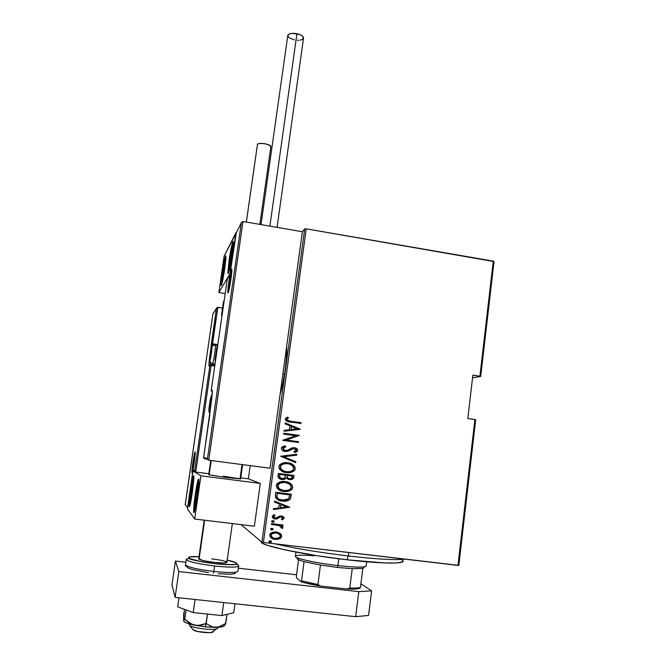 <?xml version="1.0" encoding="UTF-8"?>
<svg xmlns="http://www.w3.org/2000/svg" width="666" height="666" viewBox="0 0 666 666"><rect width="100%" height="100%" fill="white"/><g stroke="black" fill="none" stroke-linecap="round" stroke-linejoin="round"><path stroke-width="1" d="M281.535 536.405L281.335 534.698L280.145 533.433L275.233 531.884L271.845 532.525L270.046 534.04L269.938 536.421L271.578 538.17L276.257 539.485L280.203 538.511L281.685 536.405L280.02 533.349L281.685 536.405L279.287 538.819L280.811 538.061L281.685 536.405M282.85 374.217L284.474 374.459L282.85 374.217M285.181 369.647C283.766 379.703 282.068 387.962 280.086 394.405L283.266 381.277L285.181 369.647L286.413 358.333L286.638 346.57C286.996 351.939 286.513 359.632 285.181 369.647M458.807 565.392L475.699 419.73L474.891 419.53L457.958 565.417L263.411 542.449L306.243 228.838L493.265 261.139L479.92 376.198L472.877 375.125L467.807 418.514L474.891 419.53L467.807 418.514L472.877 375.125L480.71 376.457L494.03 261.572L480.71 376.457L472.56 377.83L480.71 376.457L479.92 376.198L493.265 261.139L494.03 261.572L306.243 228.838L263.411 542.449L458.807 565.392L457.958 565.417L474.891 419.53L475.699 419.73L458.807 565.392M302.364 231.718L304.712 228.879L261.88 542.141L241.042 524.625L261.88 542.141L263.411 542.449L261.88 542.141L304.712 228.879L306.243 228.838L304.712 228.879L302.364 231.718L269.98 468.215L208.741 460.206L269.98 468.215L302.364 231.718L242.99 221.495L302.364 231.718M271.495 523.609L271.387 524.442L279.562 525.682L281.202 526.681L281.185 527.88L282.351 528.496L282.792 527.955L282.742 527.031L281.21 525.632L282.9 525.832L283.017 525.008L271.495 523.609L271.387 524.442L279.187 525.557L282.351 528.496L282.85 527.73L281.21 525.632L282.9 525.832L283.017 525.008L271.495 523.609M281.668 516.874L282.725 518.015L281.343 519.18L282.251 519.88L284.149 518.048L282.317 516.2L279.554 516.108L276.482 518.09L275.05 518.148L273.676 516.999L275.083 515.384L274.092 514.685L272.477 515.892L272.361 517.34L274.242 518.806L276.215 519.064L280.236 516.949L281.56 516.883L282.717 517.757L281.343 519.18L282.251 519.88L284.132 518.215L282.709 519.53M275.358 495.229L275.682 497.768L277.522 499.517L281.102 500.849L285.498 501.148L288.062 500.616L290.218 499.134L291.442 494.272L275.757 492.282L275.358 495.229C275.841 498.976 278.18 500.915 282.359 501.057C285.215 501.615 287.779 501.04 290.043 499.333L291.442 494.272L275.757 492.282L275.358 495.229M278.321 473.418L278.23 477.422L279.887 478.896L282.026 479.52L284.349 479.42L286.28 478.163L289.027 479.578L292.191 479.387L293.506 478.146L293.972 475.457L278.321 473.418L277.98 475.949C278.288 478.155 279.637 479.345 282.026 479.52L286.28 478.163L289.469 479.653L293.207 478.679L293.972 475.457L278.321 473.418M280.652 456.26L295.696 462.612L295.812 461.721L283.658 456.759L296.695 455.153L296.82 454.27L280.652 456.26L295.696 462.612L295.812 461.721L283.658 456.759L296.695 455.153L296.82 454.27L280.652 456.26M283.674 434.082L295.92 435.764L282.817 440.384L298.401 442.499L298.51 441.691L286.23 440.018L299.35 435.406L283.783 433.275L283.674 434.082L295.92 435.764L282.842 440.193L298.401 442.499L298.51 441.691L286.23 440.018L299.35 435.406L283.783 433.275L283.674 434.082M290.726 421.237L287.196 420.146L287.004 419.039L288.545 417.724L287.412 417.058L285.581 418.365L285.289 419.28L285.864 420.562L287.262 421.387L300.949 423.476L301.057 422.669L290.726 421.237C288.936 421.32 287.654 420.696 286.896 419.355L288.545 417.724L287.412 417.058L285.306 419.072C286.139 421.153 287.854 422.136 290.468 422.019L300.949 423.476L301.057 422.669L300.807 423.459L300.915 422.685L290.726 421.237M300.191 429.137L285.19 422.935L285.065 423.817L289.885 425.807L289.352 429.753L284.174 430.361L284.057 431.243L300.166 429.337L285.19 422.935L285.065 423.817L289.885 425.807L289.352 429.753L284.174 430.361L284.057 431.243L300.191 429.137M281.335 448.243L282.109 450.091L285.206 451.473L288.003 451.215L293.823 448.526L295.587 449.026L296.145 449.825L295.829 450.782L293.914 451.656L294.772 452.547L296.961 451.648L297.735 450.474L296.611 448.509L293.789 447.694L291.808 447.993L286.921 450.532L284.357 450.399L282.942 448.476L284.132 447.269L285.822 446.769L285.14 445.87L282.326 446.803L281.335 448.243C281.76 450.208 283.05 451.29 285.206 451.473L294.355 448.559L296.154 450.158L293.914 451.656L294.772 452.547L297.735 450.474C297.369 448.784 296.262 447.877 294.405 447.743L291.958 447.943L286.921 450.532L285.339 450.666L282.942 448.476L285.822 446.769L285.14 445.87L281.576 447.552L281.335 448.243M287.662 462.795L283.741 462.837L280.136 464.377L278.838 466.633L279.512 469.147L282.034 471.253L286.413 472.602L290.368 472.56L293.997 471.004L295.288 468.714L294.563 466.217L291.45 463.844L287.662 462.795C284.449 462.204 281.693 463.003 279.379 465.201L278.838 466.633C279.745 470.338 282.276 472.327 286.413 472.602C289.527 473.168 292.241 472.435 294.58 470.404L295.288 468.714C294.322 465.035 291.783 463.061 287.662 462.795M285.123 481.585L281.194 481.651L277.58 483.2L276.248 485.805L277.439 488.578L280.669 490.651L284.524 491.5L287.837 491.375L291.467 489.801L292.757 487.504L292.041 484.998L288.919 482.634L285.123 481.585C281.968 481.027 279.229 481.801 276.898 483.924L276.273 485.472C277.189 489.185 279.72 491.175 283.866 491.433C286.913 491.974 289.61 491.267 291.949 489.327L292.757 487.504C291.8 483.816 289.252 481.843 285.123 481.585M289.71 507.201L274.55 501.123L274.434 502.022L279.295 503.971L278.754 507.975L273.526 508.674L273.41 509.573L289.71 507.201L274.55 501.123L274.434 502.022L279.295 503.971L278.754 507.975L273.526 508.674L273.41 509.573L289.71 507.201M273.035 520.645L271.811 520.937L271.703 521.728L272.81 522.302L274.026 522.011L274.134 521.22L273.443 520.737L271.603 521.312L272.81 522.302L274.076 521.961L273.035 520.645M271.994 528.296L270.629 528.762L270.97 529.678L273.127 529.495L272.203 528.338L270.562 528.971L271.77 529.953L273.027 529.62L271.994 528.296M270.304 540.734L268.939 541.2L269.28 542.116L271.437 541.924L270.304 540.734L268.873 541.408L270.08 542.39L271.32 542.082L270.304 540.734M288.403 417.74L287.321 417.107L288.545 417.724L286.755 419.372C287.521 420.704 288.794 421.328 290.592 421.245L289.452 421.07M288.886 420.97L288.32 420.837M287.704 420.621L287.063 420.163M287.071 418.781L288.053 417.973M285.181 423.002L300.05 429.145L285.181 423.002M290.867 429.562L291.283 426.448L290.867 429.562M297.186 428.821L291 429.553L291.283 426.448L297.186 428.821L291 429.553L291.425 426.44L297.186 428.821M283.774 433.291L299.35 435.406L286.097 440.01L298.51 441.691L298.251 442.482L298.36 441.683L286.097 440.01L299.2 435.406L283.774 433.291M285.689 446.761L285.023 445.895L285.822 446.769L282.809 448.459L284.948 450.607M294.838 447.835L294.264 447.727C296.12 447.86 297.227 448.767 297.585 450.457L294.73 452.505L297.461 451.157M294.097 448.543L285.198 451.473M285.19 451.473L288.778 450.84M289.169 450.649L291.258 449.392M293.14 448.559L293.681 448.518M297.452 450.924L297.311 449.325L295.396 447.993M284.707 450.549L283.882 450.216M283.1 448.043L284.84 446.961M296.67 454.287L296.695 455.153L283.525 456.743L295.812 461.721L295.554 462.554L295.671 461.696L283.525 456.743L296.553 455.136L296.67 454.287M291.308 463.819L288.411 462.912C292.141 463.37 294.38 465.293 295.138 468.681L294.43 470.371C292.108 472.402 289.385 473.135 286.28 472.569L284.69 472.277M294.713 469.955L295.113 467.682L294.006 465.676M293.023 464.81L291.658 463.986M284.698 472.277L290.226 472.527L294.58 470.404M283.108 463.952L287.421 463.586C284.832 463.111 282.617 463.777 280.777 465.576L280.319 466.783L280.902 465.609C282.75 463.802 284.973 463.136 287.554 463.611C290.917 463.852 292.965 465.492 293.681 468.548L293.132 469.846C291.283 471.595 289.086 472.244 286.53 471.778C283.133 471.553 281.11 469.896 280.444 466.808L280.319 466.774C280.744 469.463 282.376 471.053 285.223 471.536L283.133 470.795M282.359 470.346L281.926 470.038M281.601 469.763L281.102 469.23M280.827 468.856L280.378 467.857M280.436 466.25L282.242 464.335M287.953 463.669L287.421 463.586M293.831 475.432L293.065 478.638L289.469 479.653L288.311 479.403L290.709 479.645L292.657 479.02L293.831 475.432M285.756 478.563L282.026 479.52L280.752 479.245M281.16 479.353L285.289 478.929M281.443 478.554L279.67 477.297L279.687 474.408L285.514 475.166L284.948 477.772L282.134 478.704C280.319 478.454 279.487 477.447 279.653 475.657L279.529 475.624C279.304 477.164 279.945 478.138 281.443 478.554M288.819 478.671L287.854 478.238M287.496 477.947L287.113 475.374L292.257 476.065L291.708 478.238L289.552 478.829C287.812 478.621 287.021 477.664 287.179 475.965L287.038 475.932C286.838 477.414 287.462 478.338 288.911 478.696M287.179 475.965L287.113 475.374L287.179 475.965L287.254 475.407L292.257 476.065L287.113 475.374L292.257 476.065L292.024 477.614L291.233 478.613L288.952 478.712L287.454 477.788L287.179 475.965M279.653 475.657L279.687 474.408L279.653 475.657L279.82 474.442L285.647 475.199L279.687 474.408L285.647 475.199L284.915 477.813L283 478.729L280.136 477.788L279.653 475.657M287.429 482.076L287.421 482.076C290.426 482.783 292.158 484.573 292.615 487.454L291.808 489.277C289.469 491.217 286.78 491.924 283.733 491.383L281.16 490.817M282.434 491.158L287.695 491.325L291.333 489.751L292.649 487.121L291.483 484.44M290.501 483.574L289.127 482.758M288.778 482.592L287.554 482.117M279.812 489.169L279.37 488.861M279.046 488.586L278.546 488.053M278.271 487.678L277.822 486.68M277.739 486.147L277.764 485.589C278.421 488.686 280.453 490.343 283.849 490.559M277.88 485.073L278.105 484.573M281.701 482.434L284.882 482.367C282.342 481.918 280.145 482.559 278.28 484.299L279.687 483.141M285.939 482.55L284.882 482.367M291.15 487.337L290.493 488.777C288.644 490.434 286.472 491.05 283.982 490.609C280.577 490.392 278.546 488.736 277.889 485.639L278.413 484.34C280.269 482.6 282.476 481.959 285.015 482.409C288.386 482.634 290.434 484.282 291.15 487.337L290.418 488.861L288.728 490.068L283.982 490.609L279.504 488.911L278.138 487.246L277.889 485.639L279.82 483.183L285.015 482.409L289.543 484.157L290.817 485.656L291.15 487.337M278.413 484.34L277.764 485.597M281.593 500.907L285.88 501.04L289.319 499.816L290.742 497.668L291.3 494.255L289.901 499.275C287.637 500.982 285.081 501.556 282.226 500.998L278.455 500.016M278.446 500.008L279.728 500.482M280.22 500.616L280.969 500.79M278.246 498.726L277.006 497.152L278.555 498.951M277.006 497.152L277.131 493.256L289.727 494.888L288.528 498.809L282.476 500.233C280.128 500.124 278.346 499.117 277.131 497.211L276.981 494.363M276.956 496.994L276.856 496.253M276.856 495.77L276.898 495.063M289.568 507.142L273.418 509.482L289.568 507.142M279.171 503.912L274.434 502.014L279.171 503.912M280.294 507.692L280.719 504.528L286.671 506.926L280.428 507.758L280.719 504.528L280.294 507.692M280.852 504.595L286.671 506.926L280.719 504.528L286.671 506.926L280.428 507.758L280.852 504.595M280.236 516.949L281.318 516.833L278.788 517.748L280.236 516.949M277.123 518.914L278.912 517.823L277.123 518.914L275.175 518.956L277.123 518.914M274.95 515.317L273.543 516.616L275.083 515.384L274.092 514.685L272.252 516.533C272.569 518.09 273.584 518.922 275.299 519.03L273.351 518.389M283.067 516.533L284.132 518.215L281.368 516L279.554 516.108L275.349 518.198L273.543 516.616L274.359 517.857M283.907 518.456L284.016 517.89M283.982 517.649L283.458 516.833M273.576 516.491L273.801 516.058M274.084 515.792L274.725 515.417M274.117 518.731L276.548 518.939L278.796 517.74M279.096 517.49L279.745 517.041M280.369 516.799L280.91 516.741M273.709 520.854L273.951 521.878L271.986 522.002M273.826 521.994L274.092 521.336M272.269 522.127L273.526 522.144M282.875 524.991L282.9 525.832L281.077 525.549L282.767 525.757L282.875 524.991M282.201 526.373L281.41 525.749L282.85 527.73L282.351 528.496L281.194 527.872L282.218 528.413L282.609 526.948M279.795 525.74L271.395 524.375L277.106 525.091M272.719 528.529L272.902 529.537L271.054 529.703M272.785 529.637L273.06 528.979M271.228 529.778L272.494 529.786M279.803 533.2L276.19 531.959L270.504 533.416L269.747 534.981C270.321 537.745 272.136 539.219 275.183 539.41L279.287 538.819L275.183 539.41L271.162 537.87M274.109 539.16L278.263 539.16L280.769 537.878L281.527 535.431L279.778 533.183M273.177 538.911L273.768 539.077M271.795 533.899L273.018 532.983L275.949 532.7L271.67 533.807L271.162 535.148L271.795 533.899L276.074 532.783C278.413 532.95 279.812 534.099 280.269 536.23L279.603 537.487L275.291 538.586C272.952 538.428 271.578 537.279 271.162 535.148L272.277 537.437L271.362 536.488L271.295 534.307L270.08 533.974M278.804 533.732L276.315 532.75M276.681 532.817L277.123 532.933M277.389 533.016L277.947 533.233M271.112 541.017L271.195 541.982L269.364 542.132M271.095 542.066L271.287 541.208M269.539 542.199L270.804 542.216M286.53 471.778L282.492 470.379L280.694 468.406L280.569 466.283L282.376 464.368L285.439 463.528L288.611 463.794L291.583 465.01L293.348 466.866L293.631 468.814L292.624 470.387L290.251 471.603L286.53 471.778M289.727 494.888L288.536 498.801L285.04 500.291L279.395 499.4L277.514 497.927L276.998 496.52L277.256 493.306L289.727 494.888M275.291 538.586L273.168 537.978L271.487 536.58L271.162 535.148L271.861 533.832L275.707 532.75L279.429 534.232L280.286 535.855L279.812 537.271L277.514 538.503L275.291 538.586M348.343 555.993C318.781 552.397 294.305 548.334 274.916 543.806C294.305 548.334 318.781 552.397 348.343 555.993L348.784 552.53L348.343 555.993C377.156 559.249 395.912 560.289 404.612 559.115C395.912 560.289 377.156 559.249 348.343 555.993L346.903 559.773L348.343 555.993M261.322 541.674C257.917 544.988 302.098 554.661 346.903 559.773L317.249 555.744L284.657 549.808L267.64 545.396L263.078 543.556L261.322 541.674M281.493 536.638L280.244 536.371M402.073 559.94L403.055 561.321M402.522 561.879L396.695 562.937L384.781 562.953L346.903 559.773C383.266 564.077 407.584 564.019 402.564 560.314M297.119 558.408C296.736 559.19 299.051 560.264 304.062 561.638L320.463 565.034L337.196 567.407L337.87 565.601C315.709 563.103 293.44 558.058 295.413 556.16C296.728 554.986 303.063 554.87 314.444 555.785M295.954 552.089L295.379 556.435C295.188 558.483 316.8 563.22 337.87 565.601L338.753 558.782L337.87 565.601C356.035 567.54 365.476 567.632 366.192 565.884L366.708 561.796M365.992 565.559C366.666 567.632 357.292 567.648 337.87 565.601L337.196 567.407L352.231 568.697L337.196 567.407L320.463 565.034L304.062 561.638L299.833 560.331L297.094 558.732M363.794 567.307L363.977 567.748L362.828 568.431L352.231 568.697L362.828 568.431L360.431 587.47L362.828 568.431M297.186 558.324L297.769 557.991M352.231 568.697L349.767 588.053L346.903 588.985L320.504 586.038L317.923 584.49L320.463 565.034L317.923 584.49L301.523 580.852L300.907 581.684L296.636 577.922L296.362 576.356L298.559 559.806L296.362 576.356L296.636 577.922L300.907 581.684C305.652 583.191 312.179 584.648 320.504 586.038L304.712 582.783L300.907 581.684L301.523 580.852L317.923 584.49L320.504 586.038L346.903 588.985C353.721 589.285 357.983 589.052 359.673 588.269L360.431 587.47C358.599 588.02 355.045 588.22 349.767 588.053C355.045 588.22 358.599 588.02 360.431 587.47L357.975 588.752L346.903 588.985L349.767 588.053L352.231 568.697M304.062 561.638L301.523 580.852L304.062 561.638M223.268 476.173L240.617 478.904L226.115 477.497L208.691 474.716M190.651 490.343C192.208 480.094 193.282 475.283 193.864 475.899L191.45 498.035L189.46 506.684L189.319 501.481L191.1 487.362L193.248 476.59L193.889 476.073L193.881 478.638L192.391 492.057C190.809 502.414 189.735 507.251 189.169 506.551C188.961 504.262 189.452 498.859 190.651 490.343L190.651 490.343M195.221 494.846C196.928 483.674 198.118 478.504 198.793 479.329C199.059 481.793 198.551 487.629 197.269 496.853L194.364 511.913L194.039 512.645L193.648 512.137L193.814 506.926L196.22 488.569L198.659 479.012L198.701 484.507L197.269 496.853C195.538 508.158 194.347 513.344 193.689 512.429C193.44 509.856 193.948 503.995 195.221 494.846L195.221 494.846M200.907 475.824L192.982 470.954L187.471 508.982L194.68 519.03L200.907 475.824L194.68 519.03L254.387 526.232L260.281 483.424L248.36 478.829L240.759 477.855L248.36 478.829L250.2 465.626L248.36 478.829L260.281 483.424L200.907 475.824L260.281 483.424L254.387 526.232L194.68 519.03L187.471 508.982L192.982 470.954L200.907 475.824M194.697 471.17L192.982 470.954L194.697 471.17M240.543 478.862L226.115 477.497L208.683 474.75L210.731 460.464M229.079 260.356L232.909 241.55L233.341 241.575L233.366 244.064L232.176 254.645C230.161 267.59 228.738 273.876 227.914 273.518L229.079 260.356C231.06 247.585 232.484 241.317 233.341 241.542L232.176 254.645L229.529 269.405L228.629 272.777L228.288 273.601L227.889 273.368L229.079 260.356M222.119 273.16L225.583 255.919L225.916 258.4L224.783 268.265C222.952 280.028 221.686 285.789 220.979 285.556L222.119 273.16C223.926 261.538 225.183 255.794 225.916 255.91L224.783 268.265L222.369 281.851L220.945 285.348L222.119 273.16M218.848 292.541L230.028 273.726L235.939 232.692L224.109 256.202L218.848 292.541L224.109 256.202L236.322 232.759L230.028 273.726L218.848 292.541L225.208 293.548L218.848 292.541M217.307 627.347L217.707 627.938C218.947 631.052 192.557 628.629 189.619 625.341L193.007 629.778C195.138 632.167 213.886 633.874 213.07 631.618L216.492 628.904M204.653 520.238L199.067 559.29L204.653 520.238M212.762 631.152L212.487 632.217L208.966 632.692L197.586 631.476L193.007 629.778L189.261 624.741L189.619 625.341L189.802 624.05L189.619 625.341C192.541 628.621 218.814 631.043 217.707 627.963L217.799 627.33M211.214 460.522L209.149 474.916L211.214 460.522M242.008 464.552L239.993 478.971M228.138 292.724C229.479 291.167 233.075 266.192 231.502 269.339L231.71 272.952L230.602 281.535L227.955 292.824L229.062 280.511L231.502 269.339C230.136 271.27 226.665 295.346 228.138 292.724L228.138 292.724M204.82 457.767L204.662 458.816L207.559 459.19L204.662 458.816L204.82 457.767M236.105 233.175L241.575 222.261L242.99 221.495L208.741 460.206L208.233 460.031L208.741 460.206L242.99 221.495L241.575 222.261L235.881 233.666L229.961 274.758L227.273 279.27L211.222 390.534L212.071 390.043L212.329 390.859L211.821 398.052L203.654 457.392L207.484 458.633L241.35 222.844L207.484 458.633L203.654 457.392L204.196 458.658M203.646 457.883L211.139 403.346C212.287 394.921 212.604 390.492 212.071 390.043L211.214 390.534L212.321 391.924L211.222 390.534L227.273 279.27L229.961 274.758L235.897 233.558M207.551 459.182L207.817 459.673L207.551 459.182M208.233 460.031L207.817 459.673L208.233 460.031M212.337 391.009L209.607 415.509M212.071 390.043L212.329 391L212.071 390.043M212.263 391.924L211.214 390.534L227.273 279.237M192.391 472.161L192.049 472.827C192.74 473.867 195.979 451.54 195.088 451.873L194.189 462.62L192.049 472.827L192.965 462.054L195.088 451.873C194.364 451.173 191.225 472.785 192.049 472.827L192.258 472.319M212.554 343.798L217.832 307.326L222.536 308.058L217.391 307.351L217.832 307.326L212.554 343.798M195.712 472.061L208.824 473.751L195.712 472.061L211.122 365.551L214.743 366.084L209.89 365.459L209.124 366.158L208.916 364.552L216.475 308.383L212.92 313.861L185.215 504.528L187.571 507.75L193.082 469.771L194.647 470.704L209.89 365.459L194.647 470.704L193.082 469.771L187.571 507.75L185.215 504.528L212.92 313.861L217.391 307.351L216.475 308.383L211.155 345.088L212.72 343.814L212.645 344.822L213.803 344.996L212.645 344.822L212.72 343.814L211.455 344.655L212.645 344.822L211.438 344.755L209.99 354.753C208.966 362.104 208.683 365.909 209.124 366.158L209.948 365.226L209.124 366.158L209.907 365.351L211.122 365.551L195.712 472.061L194.647 470.704L195.712 472.061M210.231 364.793L210.331 362.079L210.231 364.793M212.479 345.937L212.645 344.822L212.479 345.937M185.223 504.928L212.92 313.844M217.849 344.588L212.729 343.814L217.849 344.597M193.132 470.238L193.082 469.771L193.132 470.238M193.348 470.654L194.114 471.095M209.907 365.351L211.197 364.485L209.149 366.05L210.031 365.043M211.197 364.485L214.893 365.043L211.214 364.493M210.29 358.774L211.738 348.143L210.298 355.652L210.023 359.315L210.431 358.425L211.846 348.651L210.431 358.425L210.006 358.849L210.498 354.212L210.348 358.758M209.998 360.148C209.34 361.039 211.264 347.802 211.846 347.394L209.998 360.148L211.846 347.394C212.529 346.345 210.573 359.848 209.998 360.148C209.915 361.996 210.781 363.145 212.587 363.594C210.781 363.145 209.915 361.996 209.998 360.148M215.235 344.938L215.451 344.963C215.95 346.353 213.336 363.37 212.587 363.594L215.051 363.961L212.587 363.594C213.295 363.403 215.784 347.544 215.476 345.196M215.293 344.846C213.578 344.738 212.454 345.488 211.905 347.103L210.165 356.318C209.565 359.806 209.732 361.863 210.647 362.495M210.498 354.212L211.197 354.32L210.498 354.212M210.964 398.451L209.873 402.347L209.191 410.031L211.064 399.2L209.549 409.107L209.132 409.981L209.082 409.265L209.632 403.962L209.082 409.265L209.507 409.249L209.082 409.265L209.632 403.962L210.639 398.476L209.632 403.962L210.489 404.087L209.632 403.962L210.964 398.451M209.074 410.864C208.358 411.397 210.473 396.711 211.114 396.695L210.631 403.554L209.074 410.864L209.565 403.987L211.114 396.695C211.863 395.987 209.698 410.997 209.074 410.864L209.698 413.345L209.074 410.864M212.154 394.705L211.197 396.303C211.155 396.045 210.381 397.868 209.224 406.593C208.699 412.396 208.833 411.005 209.357 412.778M211.105 398.543L210.639 398.476L211.105 398.543M230.661 275.882L229.479 280.336L228.796 287.312L230.17 281.71L230.727 274.758L230.428 280.045L228.746 286.913L230.303 276.09L229.229 281.976L230.103 282.118L229.229 281.976L230.661 275.882M228.804 288.12C227.897 289.777 230.02 275.05 230.844 273.926L230.511 279.92L228.688 288.187L229.146 282.101L230.844 273.926C231.785 272.078 229.62 287.129 228.804 288.12L229.021 289.885L228.804 288.12M230.869 276.182L230.303 276.09L230.869 276.182M194.38 457.475L192.757 467.957L194.38 457.475M192.649 468.706C192.141 468.722 194.056 455.519 194.489 455.977L195.13 454.512L192.649 468.706L194.489 455.977C195.021 455.827 193.073 469.297 192.649 468.706L192.857 470.313L192.649 468.706M194.963 504.753L194.68 506.318L194.614 504.27L195.113 503.18L194.589 505.627L194.872 506.302L195.155 505.569L196.795 497.052L197.785 485.356L195.679 494.638L194.614 504.27L196.528 489.602L197.785 485.356L197.502 491.6L195.929 502.181L195.288 505.111L194.68 506.318L194.963 504.753M198.318 484.923C197.952 494.771 193.523 517.782 194.164 506.618L196.195 490.126L198.168 482.359L198.018 488.819L196.262 501.681L194.755 508.633L194.289 509.34L194.164 506.618C194.572 496.844 198.851 474.367 198.318 484.923M197.885 486.38L197.785 485.356L196.528 489.602L194.988 499.991L195.113 503.18L194.988 499.991L196.528 489.602L197.785 485.356L197.885 486.38M197.685 489.751L196.528 489.602L197.685 489.751M196.295 500.158L194.988 499.991L196.295 500.158M229.304 266.666L231.502 256.31L232.284 247.452L230.136 256.135L228.871 266.866L230.586 253.596L232.101 247.452L232.134 251.382L229.304 266.666M232.842 245.496C233.017 251.432 228.263 276.906 228.388 269.455L230.153 254.911L232.65 244.514L232.492 250.341L231.069 260.248L229.046 269.672L228.563 270.554L228.388 269.455C228.28 263.445 232.859 238.686 232.842 245.496M232.309 248.468L232.101 247.452L230.586 253.596L229.104 263.611L229.379 265.667L229.104 263.611L230.586 253.596L232.101 247.452L232.309 248.468M231.851 253.813L230.586 253.596L231.851 253.813M230.186 263.786L229.104 263.611L230.186 263.786M223.834 266.392L222.536 272.769L221.945 280.136L224.342 268.698L225.008 261.746L224.101 263.853L225.008 261.738L224.875 264.344L221.945 280.136L223.301 267.948L222.011 277.056L222.869 277.198L222.011 277.056L223.834 266.392M222.569 279.695C220.188 290.384 222.011 271.845 224.284 261.938L225.441 259.016L224.808 266.583L222.944 277.938L221.528 282.767L222.086 274.825L224.284 261.938C226.69 250.874 224.908 269.555 222.569 279.695M224.95 262.296L224.259 264.818L224.95 262.296M224.417 268.132L223.301 267.948L224.417 268.132M192.149 485.164L190.559 493.681L190.126 500.94L192.474 488.644L193.015 482.717L192.882 481.46L192.382 482.8L193.015 481.909L192.749 486.28L190.101 500.924L191.658 486.355L190.293 496.02L191.35 496.153L190.293 496.02L192.149 485.164M190.376 502.064C188.32 510.347 190.692 487.895 192.624 480.469L193.315 478.762L193.448 479.961L192.541 489.535L189.693 503.638L190.201 495.146L192.624 480.469C194.722 471.695 192.366 494.513 190.376 502.064M193.023 482.484L192.882 481.46L192.524 483.949L192.882 481.46L193.023 482.484M192.724 486.496L191.658 486.355L192.724 486.496M221.961 316.075L221.512 315.168L222.161 314.677L221.562 315.085L221.961 316.075M224.001 301.923L223.343 302.464L224.284 299.941M217.632 346.054L216.974 346.603L217.632 346.054M215.126 359.39L215.776 358.932M277.089 227.364L303.513 38.212C303.579 36.297 301.382 34.79 296.928 33.691L269.888 226.132L296.928 33.691C291.891 32.892 288.853 33.45 287.804 35.381L261.03 224.6M287.762 35.664L288.911 34.141L292.357 33.325L299.833 34.549L302.089 35.748L303.554 37.787L302.356 39.477L300.249 40.127M298.917 40.268L297.469 40.276M294.414 39.902L289.285 37.879L287.77 35.856M259.848 224.4L270.846 146.795C271.87 144.364 258.142 141.933 257.459 144.422L246.345 222.078L257.409 144.738M257.409 144.655L258.283 143.773L260.006 143.415L265.01 143.731L269.489 145.18L270.804 146.903M368.564 615.409L355.661 616.683L175.116 597.352L171.97 584.831L175.424 561.063L185.847 562.246L175.424 561.063L171.97 584.831L175.116 597.352L178.846 571.57L175.424 561.063L178.846 571.57L358.816 591.633L178.846 571.57L175.116 597.352L355.661 616.683L358.816 591.633L355.661 616.683L368.564 615.409L371.628 590.85L358.816 591.633L371.628 590.85L361.28 584.049L371.628 590.85L368.564 615.409M238.353 568.19L296.57 574.775L238.353 568.19M211.738 558.857C220.646 559.981 225.699 561.122 226.906 562.295C226.398 563.17 222.069 563.186 213.919 562.345L223.626 562.97L226.831 562.495M237.937 571.078C237.238 572.86 229.204 572.993 213.828 571.461L213.37 573.276L213.828 571.461C197.078 569.347 187.629 567.157 185.473 564.893C187.554 567.141 197.003 569.33 213.828 571.461L214.602 566C197.785 563.877 188.328 561.721 186.239 559.548C188.411 561.738 197.86 563.886 214.602 566L213.828 571.461C229.004 572.976 237.038 572.868 237.945 571.137L238.686 565.834C237.787 567.482 229.762 567.54 214.602 566C229.961 567.557 237.987 567.482 238.669 565.784M227.206 560.189L235.914 562.67L236.855 563.861L235.939 564.285L228.038 564.668L214.727 563.644C191.483 561.113 179.404 555.877 197.427 556.61M238.686 565.834L237.629 564.269L232.592 564.726L214.743 563.669C199.808 561.58 191.017 559.823 188.37 558.391L186.239 559.423M208.508 572.668L192.099 569.497L187.954 567.923L187.229 567.249L187.454 566.691M235.539 572.677L234.623 573.734L230.128 574.234L218.148 573.751M226.681 560.081C244.663 563.561 237.104 566.275 214.727 563.644L200.699 561.563L189.319 558.449L188.595 557.817L189.935 556.909L199.001 556.668M198.701 558.774L203.53 560.68L213.919 562.345C204.912 561.213 199.833 560.064 198.684 558.907L204.221 520.188M225.341 624.383L227.023 614.377L225.749 623.476L218.132 627.081L212.945 627.122L206.169 623.559L200.641 625.291L194.872 625.274L205.394 626.856L206.169 623.559L197.769 625.557L192.091 624.408L184.773 619.23L186.105 609.956L184.773 619.23L183.641 620.92L183.616 615.018L184.432 609.34L183.6 620.737M223.942 626.023L219.472 627.206L212.945 627.122L206.169 623.559L207.509 614.094L205.394 626.856L190.409 624.217L185.589 622.519L183.733 621.145C184.715 622.535 188.428 623.909 194.872 625.274L189.469 623.026L184.773 619.23L183.641 620.92M224.867 625.158L225.749 623.476L218.132 627.081L205.394 626.856L215.493 627.389C221.32 627.297 224.234 626.614 224.242 625.341M224.167 625.108L224.234 625.582M223.743 602.563L221.92 615.6L193.207 612.587L195.08 599.492L193.207 612.587L177.68 606.834L178.988 597.768L177.68 606.834L193.207 612.587L221.92 615.6L223.743 602.563M233.741 612.753L234.99 603.762L233.741 612.753L221.92 615.6L233.741 612.753M242.615 464.635L240.617 478.904M194.131 512.487L193.689 512.429M232.334 523.576L226.89 562.42M189.385 623.925L189.261 624.75M231.851 270.105L231.826 270.063C232.234 272.186 229.162 291.875 228.155 292.632L228.513 291.766M209.798 414.718L203.646 457.425M235.889 233.608L241.375 222.735M229.97 274.733L235.889 233.641M227.281 279.196L229.97 274.683M195.213 452.597L195.188 452.564C195.263 457.792 192.407 474.209 192.091 472.644L192.457 471.953M216.5 308.291L212.929 313.794M212.737 343.831L211.18 344.98M211.896 347.128C211.68 346.245 212.862 345.521 215.451 344.963L217.74 345.313M210.04 359.374L210.323 358.841M211.189 396.328L212.138 394.946M209.132 409.981L209.499 409.265M231.751 272.294L230.886 273.676C230.078 275.258 227.556 290.06 228.962 290.093M228.796 287.312L229.121 286.705M195.113 454.662L194.589 455.544C193.948 456.243 191.958 468.897 192.749 470.021M192.732 467.923L192.998 467.407M198.876 480.994C198.351 480.694 197.494 483.524 196.304 489.468L194.147 506.776L194.597 511.155M229.262 266.924L228.979 267.69M233.4 243.19C232.559 240.284 228.413 262.471 228.346 269.788L228.788 272.302M225.965 257.484L224.292 261.88L222.153 274.309L221.745 284.357M221.945 280.136L222.294 279.187M193.931 477.489L192.641 480.377L190.518 492.649L189.577 501.856L189.96 505.294M221.512 315.168L223.343 302.464M217.008 346.403L215.151 359.224L215.285 362.371M246.328 222.069L257.426 144.505M186.239 559.548L185.473 564.876C185.273 566.225 185.964 566.699 187.554 566.308"/></g></svg>
